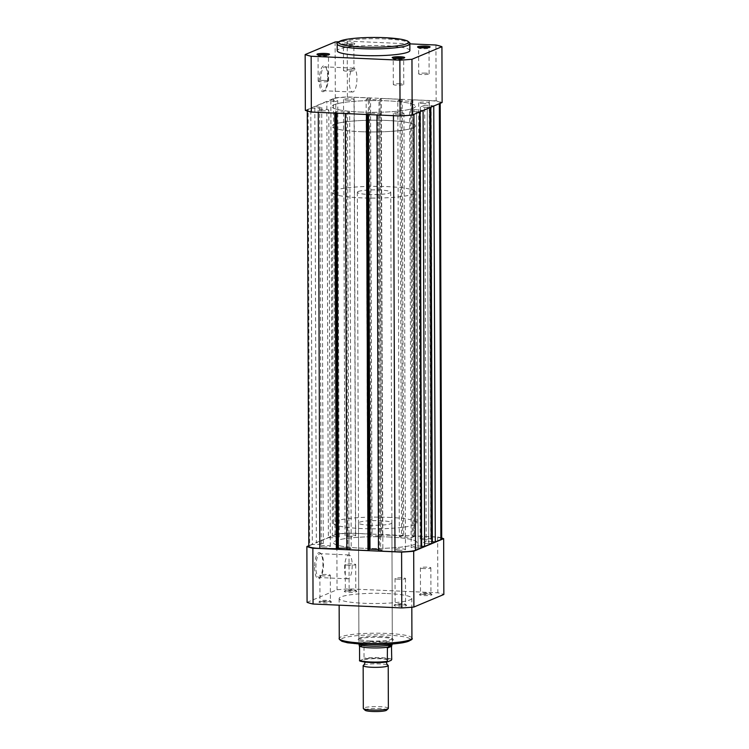 <?xml version="1.0" encoding="UTF-8"?>
<svg xmlns="http://www.w3.org/2000/svg" width="749" height="749" viewBox="0 0 749 749"><rect width="100%" height="100%" fill="white"/><g stroke="black" fill="none" stroke-linecap="round" stroke-linejoin="round"><path stroke-width="0.56" stroke-dasharray="3.75 2.81" d="M352.564 590.587A6.264 0.88 -0.2 0 0 344.362 591.326A6.264 0.88 -0.2 0 0 348.557 592.272A6.264 0.88 -0.2 0 0 356.758 591.279A6.264 0.88 -0.2 0 0 352.564 590.587M348.894 591.092A5.215 0.73 179.8 0 1 345.336 590.409A5.215 0.73 179.8 0 1 345.392 590.306A5.215 0.73 179.8 0 1 352.227 589.697A5.215 0.73 179.8 0 1 355.728 590.268A5.215 0.73 179.8 0 1 355.775 590.371A5.215 0.73 179.8 0 1 348.894 591.092M327.182 601.241A6.264 0.88 -0.2 0 0 318.98 601.981A6.264 0.88 -0.2 0 0 323.175 602.917A6.264 0.88 -0.2 0 0 331.386 601.934A6.264 0.88 -0.2 0 0 327.182 601.241M323.512 601.747A5.215 0.73 179.8 0 1 319.963 601.063A5.215 0.73 179.8 0 1 320.01 600.96A5.215 0.73 179.8 0 1 326.845 600.342A5.215 0.73 179.8 0 1 330.346 600.923A5.215 0.73 179.8 0 1 330.403 601.026A5.215 0.73 179.8 0 1 323.512 601.747M402.353 604.546A6.264 0.88 -0.2 0 0 394.152 605.286A6.264 0.88 -0.2 0 0 398.346 606.231A6.264 0.88 -0.2 0 0 406.548 605.239A6.264 0.88 -0.2 0 0 402.353 604.546M398.674 605.061A5.215 0.73 179.8 0 1 395.126 604.377A5.215 0.73 179.8 0 1 395.182 604.274A5.215 0.73 179.8 0 1 402.016 603.657A5.215 0.73 179.8 0 1 405.509 604.237A5.215 0.73 179.8 0 1 405.565 604.34A5.215 0.73 179.8 0 1 398.674 605.061M427.735 593.901A6.264 0.88 -0.2 0 0 419.534 594.631A6.264 0.88 -0.2 0 0 423.728 595.577A6.264 0.88 -0.2 0 0 431.93 594.594A6.264 0.88 -0.2 0 0 427.735 593.901M424.056 594.406A5.215 0.73 179.8 0 1 420.507 593.723A5.215 0.73 179.8 0 1 420.563 593.62A5.215 0.73 179.8 0 1 427.398 593.002A5.215 0.73 179.8 0 1 430.89 593.582A5.215 0.73 179.8 0 1 430.947 593.685A5.215 0.73 179.8 0 1 424.056 594.406M381.278 637.371A17.742 2.49 -0.2 0 0 358.031 639.459A17.742 2.49 -0.2 0 0 369.922 642.136A17.742 2.49 -0.2 0 0 393.169 639.337A17.742 2.49 -0.2 0 0 381.278 637.371M370.249 640.957A16.703 2.35 179.8 0 1 358.893 638.775A16.703 2.35 179.8 0 1 359.061 638.438A16.703 2.35 179.8 0 1 380.941 636.472A16.703 2.35 179.8 0 1 392.13 638.326A16.703 2.35 179.8 0 1 392.298 638.654A16.703 2.35 179.8 0 1 370.249 640.957M314.571 567.311A12.995 4.12 92.5 0 0 319.57 577.863A12.995 4.12 92.5 0 0 322.885 563.828A12.995 4.12 92.5 0 0 320.647 553.399A12.995 4.12 92.5 0 0 314.571 567.311M323.54 564.006A11.947 3.792 -87.5 0 1 320.488 576.917A11.947 3.792 -87.5 0 1 319.196 577.545A11.947 3.792 -87.5 0 1 315.9 567.218A11.947 3.792 -87.5 0 1 320.244 553.68A11.947 3.792 -87.5 0 1 321.48 554.419A11.947 3.792 -87.5 0 1 323.54 564.006M352.227 565.27A11.947 3.792 -87.5 0 1 347.873 578.808A11.947 3.792 -87.5 0 1 344.577 568.482A11.947 3.792 -87.5 0 1 348.931 554.943A11.947 3.792 -87.5 0 1 352.227 565.27M323.418 575.906A5.215 0.73 179.8 0 1 319.87 575.223A5.215 0.73 179.8 0 1 326.761 574.511A5.215 0.73 179.8 0 1 330.309 575.185A5.215 0.73 179.8 0 1 323.418 575.906M398.59 579.22A5.215 0.73 179.8 0 1 395.032 578.537A5.215 0.73 179.8 0 1 401.923 577.816A5.215 0.73 179.8 0 1 405.471 578.5A5.215 0.73 179.8 0 1 398.59 579.22M348.8 565.252A5.215 0.73 179.8 0 1 345.252 564.577A5.215 0.73 179.8 0 1 352.142 563.857A5.215 0.73 179.8 0 1 355.691 564.54A5.215 0.73 179.8 0 1 348.8 565.252M423.962 568.566A5.215 0.73 179.8 0 1 420.414 567.882A5.215 0.73 179.8 0 1 427.305 567.162A5.215 0.73 179.8 0 1 430.853 567.845A5.215 0.73 179.8 0 1 423.962 568.566M387.074 593.526A36.326 5.103 179.8 0 1 411.781 598.282A36.326 5.103 179.8 0 1 363.836 603.282A36.326 5.103 179.8 0 1 339.128 598.535A36.326 5.103 179.8 0 1 387.074 593.526M388.553 517.353A41.757 5.87 179.8 0 1 416.95 522.811A41.757 5.87 179.8 0 1 361.833 528.569A41.757 5.87 179.8 0 1 333.436 523.102A41.757 5.87 179.8 0 1 388.553 517.353M388.619 536.986A41.757 5.87 179.8 0 1 417.015 542.454A41.757 5.87 179.8 0 1 361.907 548.202A41.757 5.87 179.8 0 1 333.502 542.744A41.757 5.87 179.8 0 1 388.619 536.986A41.757 5.87 -0.2 0 0 333.502 542.744A41.757 5.87 -0.2 0 0 361.907 548.202A41.757 5.87 -0.2 0 0 417.015 542.454A41.757 5.87 -0.2 0 0 388.619 536.986M369.847 525.199A16.703 2.35 179.8 0 1 358.49 523.017A16.703 2.35 179.8 0 1 380.539 520.714A16.703 2.35 179.8 0 1 391.896 522.905A16.703 2.35 179.8 0 1 369.847 525.199M441.713 538.025A73.28 10.299 -0.2 0 0 437.659 536.986L348.931 533.073A73.28 10.299 -0.2 0 0 336.835 533.962L308.803 545.721M307.071 602.346L337.031 589.772A73.28 10.299 179.8 0 1 349.128 588.883L437.856 592.796A73.28 10.299 179.8 0 1 443.848 594.472M437.659 536.986L437.856 592.796M349.128 588.883L348.931 533.073M336.835 533.962L337.031 589.772M323.287 546.985A5.327 0.749 -0.2 0 0 330.309 546.246A5.327 0.749 -0.2 0 0 326.695 545.553A5.327 0.749 -0.2 0 0 319.664 546.283A5.327 0.749 -0.2 0 0 323.287 546.985M321.761 110.833A5.327 0.749 -0.2 0 0 328.792 110.094A5.327 0.749 -0.2 0 0 325.169 109.401A5.327 0.749 -0.2 0 0 318.138 110.131A5.327 0.749 -0.2 0 0 321.761 110.833M398.449 550.29A5.327 0.749 -0.2 0 0 405.481 549.56A5.327 0.749 -0.2 0 0 401.857 548.867A5.327 0.749 -0.2 0 0 394.835 549.597A5.327 0.749 -0.2 0 0 398.449 550.29M396.933 114.138A5.327 0.749 -0.2 0 0 403.954 113.408A5.327 0.749 -0.2 0 0 400.331 112.715A5.327 0.749 -0.2 0 0 393.309 113.445A5.327 0.749 -0.2 0 0 396.933 114.138M423.831 539.645A5.327 0.749 -0.2 0 0 430.862 538.906A5.327 0.749 -0.2 0 0 427.239 538.213A5.327 0.749 -0.2 0 0 420.208 538.943A5.327 0.749 -0.2 0 0 423.831 539.645M422.305 103.484A5.327 0.749 -0.2 0 0 429.336 102.753A5.327 0.749 -0.2 0 0 425.713 102.061A5.327 0.749 -0.2 0 0 418.691 102.791A5.327 0.749 -0.2 0 0 422.305 103.484M348.669 536.331A5.327 0.749 -0.2 0 0 355.691 535.601A5.327 0.749 -0.2 0 0 352.067 534.898A5.327 0.749 -0.2 0 0 345.046 535.638A5.327 0.749 -0.2 0 0 348.669 536.331M347.143 100.179A5.327 0.749 -0.2 0 0 354.165 99.448A5.327 0.749 -0.2 0 0 350.551 98.746A5.327 0.749 -0.2 0 0 343.519 99.486A5.327 0.749 -0.2 0 0 347.143 100.179M360.381 112.05A41.757 5.87 -0.2 0 0 415.498 106.302A41.757 5.87 -0.2 0 0 387.093 100.834A41.757 5.87 -0.2 0 0 331.985 106.592A41.757 5.87 -0.2 0 0 360.381 112.05A41.757 5.87 -0.2 0 0 415.498 106.302A41.757 5.87 -0.2 0 0 387.093 100.834A41.757 5.87 -0.2 0 0 331.985 106.592A41.757 5.87 -0.2 0 0 360.381 112.05M433.765 106.021L439.345 103.446A16.178 2.275 -0.2 0 0 440.197 102.716A16.178 2.275 -0.2 0 0 429.186 100.6L412.671 99.87L414.197 536.022L413.195 536.443L411.669 100.291L412.671 99.87M441.713 538.868A16.178 2.275 -0.2 0 0 430.712 536.752L414.197 536.022M411.669 100.291L412.858 100.347L414.375 536.499L413.195 536.443M414.375 536.499L412.175 537.426L399.32 536.855L397.794 100.703L410.649 101.274L412.175 537.426M412.858 100.347L410.649 101.274M397.794 100.703L400.003 99.776L401.52 535.928L399.32 536.855M401.52 535.928L402.709 535.984L401.183 99.832L400.003 99.776M401.183 99.832L402.185 99.411L403.711 535.563L402.709 535.984M403.711 535.563L381.541 535.058L380.024 98.896L381.026 98.475L382.542 534.636M402.185 99.411L381.026 98.475M380.024 98.896L381.204 98.952L382.73 535.104L381.541 535.058M382.73 535.104L380.529 536.031L379.003 99.879L381.204 98.952M367.665 535.46L369.875 534.543L368.349 98.391L366.149 99.308L367.665 535.46L380.529 536.031M366.149 99.308L379.003 99.879M369.875 534.543L371.055 534.589L369.538 98.437L368.349 98.391M369.538 98.437L370.54 98.016L372.056 534.168L371.055 534.589M372.056 534.168L355.541 533.447A16.178 2.275 -0.2 0 0 335.037 534.945L332.369 536.059L330.843 99.907L333.511 98.784L335.037 534.945M370.54 98.016L354.024 97.286A16.178 2.275 -0.2 0 0 333.511 98.784M330.843 99.907L337.752 100.675L339.278 536.827L332.369 536.059M339.278 536.827L337.275 537.67L328.362 537.745L326.836 101.592L335.749 101.518L337.275 537.67M337.752 100.675L335.749 101.518M321.724 107.407L323.25 543.559L321.246 544.401L319.72 108.249L321.724 107.407L314.814 106.639L316.34 542.791L328.362 537.745M314.814 106.639L326.836 101.592M323.25 543.559L316.34 542.791M321.246 544.401L312.333 544.476L310.807 108.315L319.72 108.249M310.807 108.315L308.139 109.438L309.655 545.59L312.333 544.476M309.655 545.59A16.178 2.275 -0.2 0 0 308.803 546.321M308.139 109.438A16.178 2.275 -0.2 0 0 307.287 110.169A16.178 2.275 -0.2 0 0 318.288 112.284L318.288 112.369M318.288 112.284L334.803 113.09M334.803 113.015L335.805 112.593L335.814 113.136M335.805 112.593L334.625 112.547L336.142 548.699L337.331 548.745M336.142 548.699L337.331 548.202M334.625 112.547L336.825 111.62L336.835 113.183M346.806 548.146L351.206 548.334L349.68 112.181L336.825 111.62M349.68 112.181L347.48 113.108L348.997 549.26L351.206 548.334M348.997 549.26L347.817 549.214L346.291 113.052L347.48 113.108M346.815 549.626L347.817 549.214M366.458 114.485L345.289 113.558M345.289 113.474L346.291 113.052M366.458 114.41L367.459 113.988L367.459 114.531M367.459 113.988L366.27 113.932L367.796 550.094L368.976 550.141M367.796 550.094L368.976 549.588M366.27 113.932L368.471 113.015L368.48 114.578M382.851 549.729L380.651 550.655L379.125 114.503L381.335 113.576L382.851 549.729L378.46 549.541M381.335 113.576L368.471 113.015M380.651 550.655L379.462 550.599L377.945 114.447L379.125 114.503M378.46 551.021L379.462 550.599M419.543 111.985L413.963 114.101A16.178 2.275 -0.2 0 1 393.459 115.599L376.944 114.943M376.944 114.869L377.945 114.447M421.06 547.912L418.092 547.781L416.575 111.629L419.543 111.76M416.575 111.629L418.092 547.781M417.699 547.95L411.164 547.659L415.508 545.843L413.982 109.691L409.647 111.507L411.164 547.659M416.172 111.798L409.647 111.507M413.982 109.691L420.517 109.972L421.631 546.115M421.06 546.087L415.508 545.843M420.517 109.972L420.114 111.751M420.114 110.14L423.082 110.506M423.082 110.272L430.226 107.5M431.752 543.428L428.784 543.297L427.258 107.144L430.226 107.276M427.258 107.144L428.784 543.297M428.381 543.465L421.856 543.175L420.329 107.023L426.855 107.313M432.323 541.63L431.199 105.487L424.674 105.206L426.19 541.358L421.856 543.175M424.674 105.206L420.329 107.023M431.742 541.602L426.19 541.358M431.199 105.487L430.806 107.257M433.765 105.787L430.797 105.656M363.995 665L363.92 665.028A12.527 1.76 179.8 0 1 363.995 665A12.527 1.76 179.8 0 1 375.689 663.829A12.527 1.76 179.8 0 1 387.383 664.915A12.527 1.76 179.8 0 1 387.467 664.953M388.366 708.311A12.527 1.76 -0.2 0 0 377.871 706.607A12.527 1.76 -0.2 0 0 363.967 707.833A12.527 1.76 -0.2 0 0 363.312 708.395M365.128 710.286A10.832 1.526 179.8 0 1 365.587 709.575A10.832 1.526 179.8 0 1 378.357 708.545A10.832 1.526 179.8 0 1 386.568 710.211M387.542 660.946A12.527 1.76 179.8 0 1 387.364 661.011A12.527 1.76 179.8 0 1 375.68 662.182A12.527 1.76 179.8 0 1 363.986 661.095A12.527 1.76 179.8 0 1 363.808 659.897A12.527 1.76 179.8 0 1 379.677 658.736A12.527 1.76 179.8 0 1 387.542 660.946M358.209 191.529A16.703 2.35 179.8 0 1 376.738 189.9A16.703 2.35 179.8 0 1 390.744 192.165A16.703 2.35 179.8 0 1 389.864 192.924A16.703 2.35 179.8 0 1 371.335 194.553A16.703 2.35 179.8 0 1 357.339 192.287A16.703 2.35 179.8 0 1 358.209 191.529M359.473 645.881L359.792 643.185A16.703 2.35 179.8 0 1 378.32 641.556A16.703 2.35 179.8 0 1 392.317 643.822A16.703 2.35 179.8 0 1 392.307 643.925A16.703 2.35 179.8 0 1 392.261 644.018M334.241 124.343A41.757 5.87 179.8 0 1 380.567 120.271A41.757 5.87 179.8 0 1 415.564 125.935A41.757 5.87 179.8 0 1 413.373 127.826A41.757 5.87 179.8 0 1 367.047 131.899A41.757 5.87 179.8 0 1 332.05 126.225A41.757 5.87 179.8 0 1 334.241 124.343M334.475 190.489A41.757 5.87 179.8 0 1 380.801 186.417A41.757 5.87 179.8 0 1 415.798 192.081A41.757 5.87 179.8 0 1 413.598 193.972A41.757 5.87 179.8 0 1 367.282 198.045A41.757 5.87 179.8 0 1 332.284 192.371A41.757 5.87 179.8 0 1 334.475 190.489M359.604 660.122L360.119 660.524L363.527 659.092A15.551 2.191 179.8 0 1 380.651 658.334A15.551 2.191 179.8 0 1 391.221 660.318M359.557 646.893L363.995 645.029L364.042 658.259L363.527 659.092M359.529 646.237L363.827 644.43L363.995 645.029M358.93 644.037L358.958 644.131A16.703 2.35 179.8 0 1 358.93 644.037A16.703 2.35 179.8 0 1 358.911 643.943A16.703 2.35 179.8 0 1 359.792 643.185L363.827 644.43M363.396 644.234A16.178 2.275 179.8 0 1 380.801 643.513A16.178 2.275 179.8 0 1 391.774 645.488M318.905 54.949A5.215 0.73 -0.2 0 0 318.053 55.36A5.215 0.73 -0.2 0 0 318.11 55.463A5.215 0.73 -0.2 0 0 321.602 56.035A5.215 0.73 -0.2 0 0 328.437 55.426A5.215 0.73 -0.2 0 0 328.493 55.323A5.215 0.73 -0.2 0 0 327.641 54.92M394.077 58.263A5.215 0.73 -0.2 0 0 393.225 58.665A5.215 0.73 -0.2 0 0 393.272 58.768A5.215 0.73 -0.2 0 0 396.773 59.349A5.215 0.73 -0.2 0 0 403.608 58.731A5.215 0.73 -0.2 0 0 403.664 58.628A5.215 0.73 -0.2 0 0 402.803 58.235M346.647 44.491A6.264 0.88 179.8 0 1 342.452 43.798A6.264 0.88 179.8 0 1 350.654 42.815A6.264 0.88 179.8 0 1 354.848 43.751A6.264 0.88 179.8 0 1 346.647 44.491M350.326 43.985A5.215 0.73 -0.2 0 0 343.435 44.706A5.215 0.73 -0.2 0 0 343.491 44.809A5.215 0.73 -0.2 0 0 346.984 45.389A5.215 0.73 -0.2 0 0 353.818 44.771A5.215 0.73 -0.2 0 0 353.874 44.668A5.215 0.73 -0.2 0 0 350.326 43.985M419.459 47.608A5.215 0.73 -0.2 0 0 418.597 48.011A5.215 0.73 -0.2 0 0 418.654 48.114A5.215 0.73 -0.2 0 0 422.155 48.694A5.215 0.73 -0.2 0 0 428.99 48.086A5.215 0.73 -0.2 0 0 429.037 47.973A5.215 0.73 -0.2 0 0 428.185 47.58M327.613 77.025A12.995 4.12 92.5 0 0 325.366 66.595A12.995 4.12 92.5 0 0 319.299 80.508A12.995 4.12 92.5 0 0 324.289 91.06A12.995 4.12 92.5 0 0 327.613 77.025M320.619 80.415A11.947 3.792 -87.5 0 1 324.963 66.876A11.947 3.792 -87.5 0 1 326.199 67.616A11.947 3.792 -87.5 0 1 328.268 77.213A11.947 3.792 -87.5 0 1 325.216 90.114A11.947 3.792 -87.5 0 1 323.914 90.751A11.947 3.792 -87.5 0 1 320.619 80.415M349.306 81.678A11.947 3.792 -87.5 0 1 353.65 68.14A11.947 3.792 -87.5 0 1 356.945 78.467A11.947 3.792 -87.5 0 1 352.601 92.015A11.947 3.792 -87.5 0 1 349.306 81.678M350.41 69.826A5.215 0.73 -0.2 0 0 343.529 70.546A5.215 0.73 -0.2 0 0 347.077 71.221A5.215 0.73 -0.2 0 0 353.968 70.509A5.215 0.73 -0.2 0 0 350.41 69.826M425.582 73.13A5.215 0.73 -0.2 0 0 418.691 73.851A5.215 0.73 -0.2 0 0 422.239 74.535A5.215 0.73 -0.2 0 0 429.13 73.814A5.215 0.73 -0.2 0 0 425.582 73.13M325.038 80.471A5.215 0.73 -0.2 0 0 318.147 81.192A5.215 0.73 -0.2 0 0 321.696 81.875A5.215 0.73 -0.2 0 0 328.586 81.154A5.215 0.73 -0.2 0 0 325.038 80.471M400.2 83.785A5.215 0.73 -0.2 0 0 393.309 84.506A5.215 0.73 -0.2 0 0 396.858 85.189A5.215 0.73 -0.2 0 0 403.748 84.468A5.215 0.73 -0.2 0 0 400.2 83.785M360.447 131.684A41.757 5.87 -0.2 0 0 415.564 125.935A41.757 5.87 -0.2 0 0 387.167 120.477A41.757 5.87 -0.2 0 0 332.05 126.225A41.757 5.87 -0.2 0 0 360.447 131.684M409.872 50.511A36.326 5.103 -0.2 0 0 385.164 45.755A36.326 5.103 -0.2 0 0 337.219 50.763M409.853 43.873L347.208 41.111A73.28 10.299 -0.2 0 0 338.595 41.701M305.349 110.384L335.309 97.801A73.28 10.299 179.8 0 1 347.405 96.921L436.133 100.825A73.28 10.299 179.8 0 1 442.125 102.51M347.405 96.921L347.208 41.111M435.946 45.015L436.133 100.825M335.112 41.991L335.309 97.801M411.922 638.176A36.326 5.103 -0.2 0 0 387.214 633.429A36.326 5.103 -0.2 0 0 339.269 638.429M364.445 644.43A34.866 4.897 179.8 0 1 342.565 638.298A34.866 4.897 179.8 0 1 386.756 635.068A34.866 4.897 179.8 0 1 410.471 639.618M429.186 100.6L430.712 536.752M354.024 97.286L355.541 533.447M391.736 659.476A16.178 2.275 -0.2 0 0 380.848 657.631A16.178 2.275 -0.2 0 0 364.042 658.259M337.19 43.938A36.326 5.103 179.8 0 1 385.145 38.939A36.326 5.103 179.8 0 1 409.843 43.685M345.392 590.306L344.362 591.326M320.01 600.96L318.98 601.981M395.182 604.274L394.152 605.286M420.563 593.62L419.534 594.631M359.061 638.438L358.031 639.459M320.488 576.917L319.57 577.863M347.873 578.808L319.196 577.545M319.87 575.223L319.963 601.063M395.032 578.537L395.126 604.377M345.252 564.577L345.336 590.409M420.414 567.882L420.507 593.723M411.781 598.282L411.819 607.224M416.95 522.811L415.798 192.081M358.49 523.017L358.893 638.775M391.896 522.905L392.298 638.654M333.436 523.102L332.284 192.371M339.128 598.535L339.147 605.173M430.853 567.845L430.947 593.685M355.691 564.54L355.775 590.371M405.471 578.5L405.565 604.34M330.309 575.185L330.403 601.026M348.931 554.943L320.244 553.68M321.48 554.419L320.647 553.399M392.13 638.326L393.169 639.337M430.89 593.582L431.93 594.594M405.509 604.237L406.548 605.239M330.346 600.923L331.386 601.934M355.728 590.268L356.758 591.279M328.792 110.094L330.309 546.246M403.954 113.408L405.481 549.56M429.336 102.753L430.862 538.906M354.165 99.448L355.691 535.601M440.197 102.716L440.197 103.315M307.287 110.169L307.287 111.011M343.519 99.486L345.046 535.638M418.691 102.791L420.208 538.943M393.309 113.445L394.835 549.597M318.138 110.131L319.664 546.283M387.364 661.011L386.643 661.947M363.986 661.095L364.707 662.022M390.744 192.165L392.317 643.822M357.339 192.287L358.911 643.943M318.11 55.463L317.07 54.452M393.272 58.768L392.242 57.757M343.491 44.809L342.452 43.798M418.654 48.114L417.614 47.112M326.199 67.616L325.366 66.595M353.65 68.14L324.963 66.876M343.529 70.546L343.435 44.706M418.691 73.851L418.597 48.011M318.147 81.192L318.053 55.36M393.309 84.506L393.225 58.665M403.748 84.468L403.664 58.628M328.586 81.154L328.493 55.323M429.13 73.814L429.037 47.973M353.968 70.509L353.874 44.668M352.601 92.015L323.914 90.751M325.216 90.114L324.289 91.06M428.99 48.086L430.02 47.065M353.818 44.771L354.848 43.751M403.608 58.731L404.638 57.72M328.437 55.426L329.466 54.405"/><path stroke-width="1.12" d="M308.803 545.721L306.875 546.536A73.28 10.299 -0.2 0 0 312.867 548.212L401.595 552.116A73.28 10.299 -0.2 0 0 413.691 551.236L443.651 538.662A73.28 10.299 -0.2 0 0 441.713 538.025M443.651 538.662L443.848 594.472L413.888 607.046A73.28 10.299 179.8 0 1 401.792 607.935L313.054 604.022A73.28 10.299 179.8 0 1 307.071 602.346L306.875 546.536M312.867 548.212L313.054 604.022M401.792 607.935L401.595 552.116M413.691 551.236L413.888 607.046M433.765 106.021L435.291 541.939L440.861 539.598A16.178 2.275 -0.2 0 0 441.713 538.868L440.197 103.315M307.287 111.011L308.803 546.321A16.178 2.275 -0.2 0 0 319.814 548.437L337.331 548.745L335.814 113.136M334.803 113.09L336.329 549.167M337.331 548.202L346.806 548.146M336.835 113.183L338.351 547.772M345.289 113.558L346.815 549.626L367.974 550.562L368.976 550.141L367.459 114.531M366.458 114.485L367.974 550.562M368.976 549.588L369.997 549.167L368.48 114.578M378.46 549.541L369.997 549.167M376.944 114.943L378.46 551.021L394.976 551.751A16.178 2.275 -0.2 0 0 415.489 550.253L421.06 547.912L419.543 111.985M421.631 546.115L421.06 546.087M420.114 111.751L421.631 546.293L424.599 546.424L431.752 543.428L430.226 107.5M423.082 110.506L424.599 546.424M432.323 541.63L431.742 541.602M430.806 107.257L432.323 541.808L435.291 541.939M387.383 664.915L387.486 664.962A12.527 1.76 179.8 0 1 388.216 665.543A12.527 1.76 179.8 0 1 387.561 666.114A12.527 1.76 179.8 0 1 373.667 667.331A12.527 1.76 179.8 0 1 363.162 665.636A12.527 1.76 179.8 0 1 363.817 665.065A12.527 1.76 179.8 0 1 363.911 665.028L364.932 663.043L364.707 662.022M363.162 665.636L363.312 708.395A12.527 1.76 -0.2 0 0 363.443 708.648A12.527 1.76 -0.2 0 0 374.697 710.108A12.527 1.76 -0.2 0 0 387.71 708.872A12.527 1.76 -0.2 0 0 388.244 708.563A12.527 1.76 -0.2 0 0 388.366 708.311L388.216 665.543M388.244 708.563L386.568 710.211A10.832 1.526 179.8 0 1 386.109 710.483A10.832 1.526 179.8 0 1 374.856 711.55A10.832 1.526 179.8 0 1 365.128 710.286L363.443 708.648M392.261 644.018A16.703 2.35 179.8 0 1 391.437 644.58L391.736 659.476L391.221 660.318L387.813 661.741L387.299 661.339L387.42 647.464L391.437 644.58L391.774 645.488M387.579 661.788A15.551 2.191 179.8 0 1 370.521 662.5A15.551 2.191 179.8 0 1 360.119 660.524L359.604 660.122L359.557 646.893L358.958 644.131A16.703 2.35 179.8 0 0 373.582 646.218A16.703 2.35 179.8 0 0 391.437 644.58M387.42 647.464L391.718 645.666M387.252 648.11L391.69 646.247M359.604 660.122A16.178 2.275 -0.2 0 0 370.493 661.976A16.178 2.275 -0.2 0 0 387.299 661.339L387.813 661.741M387.842 647.136A16.178 2.275 179.8 0 1 370.446 647.857A16.178 2.275 179.8 0 1 359.473 645.881M321.265 55.145A6.264 0.88 179.8 0 1 317.07 54.452A6.264 0.88 179.8 0 1 325.272 53.46A6.264 0.88 179.8 0 1 329.466 54.405A6.264 0.88 179.8 0 1 321.265 55.145M327.641 54.92A5.215 0.73 -0.2 0 0 324.944 54.64A5.215 0.73 -0.2 0 0 318.905 54.949M396.436 58.459A6.264 0.88 179.8 0 1 392.242 57.757A6.264 0.88 179.8 0 1 400.443 56.774A6.264 0.88 179.8 0 1 404.638 57.72A6.264 0.88 179.8 0 1 396.436 58.459M402.803 58.235A5.215 0.73 -0.2 0 0 400.106 57.945A5.215 0.73 -0.2 0 0 394.077 58.263M421.818 47.805A6.264 0.88 179.8 0 1 417.614 47.112A6.264 0.88 179.8 0 1 425.825 46.12A6.264 0.88 179.8 0 1 430.02 47.065A6.264 0.88 179.8 0 1 421.818 47.805M428.185 47.58A5.215 0.73 -0.2 0 0 425.488 47.299A5.215 0.73 -0.2 0 0 419.459 47.608M361.926 55.51A36.326 5.103 -0.2 0 0 409.872 50.511L409.843 43.685A36.326 5.103 179.8 0 1 361.898 48.685A36.326 5.103 179.8 0 1 337.19 43.938L337.219 50.763A36.326 5.103 -0.2 0 0 361.926 55.51M338.595 41.701A73.28 10.299 -0.2 0 0 335.112 41.991L305.152 54.565A73.28 10.299 -0.2 0 0 311.144 56.25L399.872 60.154A73.28 10.299 -0.2 0 0 411.969 59.274L441.929 46.7A73.28 10.299 -0.2 0 0 435.946 45.015L409.853 43.873M441.929 46.7L442.125 102.51L412.165 115.084A73.28 10.299 179.8 0 1 400.069 115.964L311.341 112.06A73.28 10.299 179.8 0 1 305.349 110.384L305.152 54.565M411.969 59.274L412.165 115.084M400.069 115.964L399.872 60.154M311.144 56.25L311.341 112.06M363.977 643.185A36.326 5.103 -0.2 0 0 411.922 638.176C413.336 639.262 410.368 640.779 403.028 642.717C392.457 644.421 379.574 645.001 364.379 644.449L347.545 642.792L341.984 641.331C339.643 639.796 338.735 638.831 339.269 638.429A36.326 5.103 -0.2 0 0 363.977 643.185M410.471 639.618A34.866 4.897 179.8 0 1 364.445 644.43M439.345 103.68L440.861 539.598M318.288 112.369L319.814 548.437M393.459 115.674L394.976 551.751M413.963 114.325L415.489 550.253M362.357 47.047A34.866 4.897 -0.2 0 0 406.548 43.816A34.866 4.897 -0.2 0 0 384.668 37.684A34.866 4.897 -0.2 0 0 340.477 40.914A34.866 4.897 -0.2 0 0 362.357 47.047M411.819 607.224L411.922 638.176M339.147 605.173L339.269 638.429M387.486 664.962L386.437 662.968L386.643 661.947M392.017 644.908L392.279 644.018M387.692 661.779C377.964 663.773 357.114 661.741 359.689 660.449M409.843 43.685C410.386 43.283 409.469 42.309 407.1 40.774L401.614 39.322L384.743 37.675C369.482 37.113 356.571 37.693 346.001 39.407C338.707 41.354 335.777 42.862 337.19 43.938"/></g></svg>

